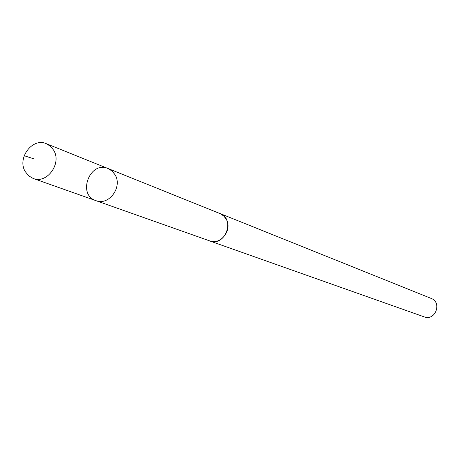<?xml version="1.0" encoding="UTF-8"?>
<svg xmlns="http://www.w3.org/2000/svg" width="460" height="460" viewBox="0 0 460 460"><rect width="100%" height="100%" fill="white"/><g stroke="black" fill="none" stroke-linecap="round" stroke-linejoin="round"><path stroke-width="0.69" d="M108.06 168.527L220.409 213.745L223.784 216.045L226.004 218.851C232.961 229.408 220.852 245.542 209.547 240.839L95.921 200.652C108.801 206.04 122.866 186.99 115.017 174.702L112.016 170.982L108.06 168.527C89.895 160.39 76.912 194.747 95.921 200.652C108.801 206.04 122.866 186.99 115.017 174.702L112.51 171.442L108.669 168.791L46.328 143.692L50.531 146.314L53.711 150.311C62.002 163.536 46.886 184.213 33.189 178.463L28.606 175.789L25.196 171.528C16.882 158.044 32.574 137.293 46.328 143.692M218.891 213.124L219.886 213.474C235.796 219.058 225.158 247.21 209.53 240.885L208.552 240.488M219.886 213.474L431.129 298.402C442.428 302.41 435.281 321.322 424.154 316.854L209.53 240.885M33.913 158.867L24.196 155.716M95.921 200.652L33.189 178.463"/></g></svg>
